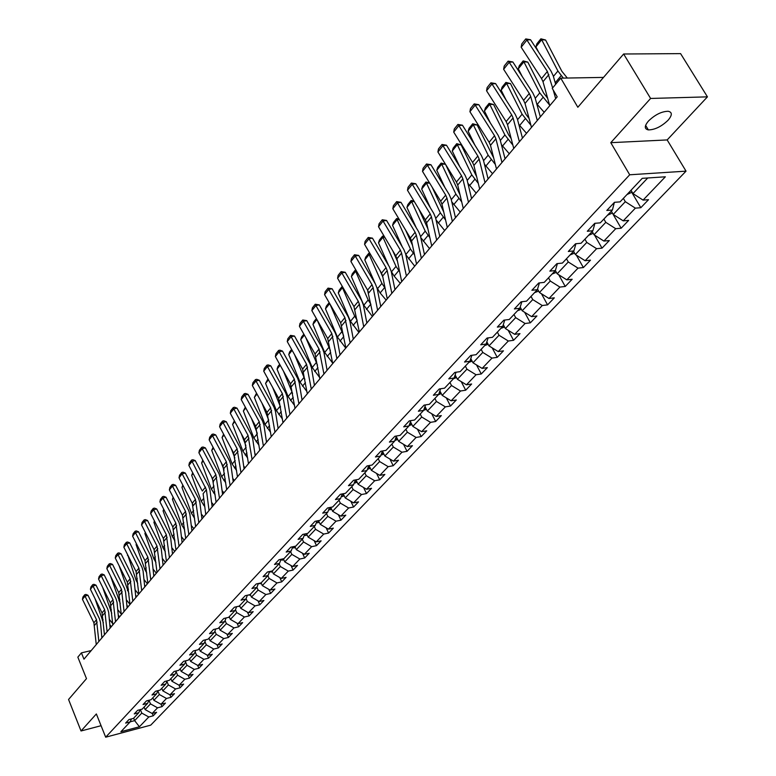 <?xml version="1.0" encoding="UTF-8"?>
<svg xmlns="http://www.w3.org/2000/svg" width="776" height="776" viewBox="0 0 776 776"><rect width="100%" height="100%" fill="white"/><g stroke="black" fill="none" stroke-linecap="round" stroke-linejoin="round"><path stroke-width="1.16" d="M648.474 121.027C644.313 126.032 644.264 128.991 648.348 129.902C654.837 129.815 661.404 126.604 668.049 120.261C672.336 115.197 672.385 112.19 668.194 111.269C661.627 111.424 655.06 114.673 648.474 121.027M707.44 96.854L680.591 53.622L623.642 54L650.608 98.455L610.78 142.677L629.705 174.784L686.033 171.147L667.166 139.932L707.44 96.854L650.608 98.455M629.705 174.784L105.681 737.2L150.738 725.143L686.033 171.147M105.681 737.2L96.36 713.949L81.034 730.973L101.074 725.705M81.034 730.973L68.56 699.486L86.485 678.641L77.843 657.146L81.412 652.868L83.963 659.183L557.197 96.845L552.25 88.367L560.767 78.153L577.839 107.263L623.642 54M139.428 726.773L148.788 716.976L153.231 715.802L156.587 712.3L152.144 713.474L157.557 707.819L162.019 706.645L165.443 703.075L160.971 704.249L166.481 698.478L170.972 697.314L174.464 693.686L169.963 694.84L175.58 688.972L180.09 687.808L183.65 684.112L179.12 685.257L184.843 679.272L189.392 678.127L193.011 674.354L188.461 675.498L194.291 669.397L198.86 668.252L202.555 664.402L197.977 665.546L203.923 659.319L208.521 658.184L212.284 654.265L207.677 655.4L213.749 649.056L218.366 647.931L222.208 643.925L217.581 645.05L223.76 638.58L228.416 637.465L232.325 633.381L227.669 634.496L233.974 627.9L238.659 626.785L242.645 622.624L237.96 623.729L244.401 616.998L249.106 615.902L253.18 611.653L248.465 612.749L255.032 605.881L259.766 604.785L263.927 600.459L259.184 601.536L265.887 594.523L270.649 593.446L274.898 589.023L270.126 590.1L276.974 582.941L281.756 581.874L286.092 577.354L281.29 578.421L288.284 571.107L293.095 570.05L297.528 565.442L292.697 566.49L299.837 559.021L304.687 557.983L309.207 553.269L304.347 554.307L311.642 546.682L316.511 545.654L321.138 540.843L316.249 541.861L323.708 534.072L328.607 533.054L333.321 528.136L328.413 529.145L336.027 521.181L340.955 520.182L345.786 515.157L340.848 516.147L348.628 507.999L353.584 507.019L358.522 501.878L353.555 502.858L361.519 494.525L366.495 493.565L371.539 488.308L366.553 489.268L374.692 480.751L379.707 479.801L384.867 474.427L379.842 475.368L388.175 466.657L393.209 465.726L398.495 460.226L393.442 461.148L401.968 452.233L407.031 451.322L412.434 445.696L407.361 446.588L416.091 437.46L421.184 436.578L426.713 430.816L421.61 431.689L430.544 422.348L435.666 421.484L441.331 415.587L436.199 416.44L445.346 406.866L450.497 406.032L456.298 399.989L451.137 400.814L460.517 391.007L465.697 390.202L471.633 384.004L466.444 384.809L476.057 374.76L481.265 373.974L487.347 367.63L482.139 368.396L491.984 358.095L497.222 357.348L503.459 350.839L498.221 351.576L508.319 341.013L513.576 340.295L519.978 333.631L514.711 334.33L525.071 323.495L530.357 322.816L536.924 315.968L531.628 316.637L542.259 305.521L547.575 304.871L554.316 297.848L548.991 298.488L559.903 287.081L565.238 286.46L572.164 279.253L566.81 279.855L578.013 268.137L583.377 267.565L590.487 260.164L585.104 260.717L596.618 248.689L602.011 248.155L609.305 240.55L603.903 241.064L615.727 228.697L621.139 228.212L628.647 220.394L623.215 220.859L635.369 208.152L640.811 207.716L648.523 199.684L643.071 200.101L665.352 176.802L642.237 178.344L620.072 201.876L614.466 202.313L606.813 210.461L612.409 210.015L600.314 222.848L594.746 223.323L587.306 231.258L592.864 230.753L581.108 243.237L575.559 243.761L568.323 251.472L573.862 250.929L562.416 263.074L556.896 263.646L549.854 271.144L555.364 270.552L544.228 282.377L538.738 282.988L531.88 290.292L537.37 289.661L526.526 301.166L521.065 301.825L514.381 308.935L519.842 308.266L509.279 319.479L503.847 320.168L497.338 327.094L502.761 326.386L492.479 337.308L487.066 338.035L480.732 344.786L486.125 344.049L476.105 354.69L470.722 355.447L464.552 362.023L469.916 361.257L460.139 371.636L454.794 372.422L448.77 378.843L454.105 378.038L444.57 388.165L439.255 388.98L433.377 395.236L438.683 394.412L429.38 404.286L424.094 405.13L418.361 411.231L423.638 410.378L414.559 420.02L409.301 420.883L403.704 426.849L408.952 425.966L400.096 435.375L394.868 436.267L389.406 442.087L394.615 441.175L385.963 450.361L380.774 451.283L375.438 456.967L380.618 456.036L372.17 465.008L367 465.949L361.791 471.498L366.951 470.547L358.696 479.316L353.555 480.276L348.463 485.698L353.594 484.728L345.524 493.293L340.412 494.273L335.445 499.569L340.538 498.59L332.652 506.961L327.569 507.95L322.709 513.14L327.773 512.131L320.061 520.318L315.017 521.336L310.264 526.4L315.298 525.381L307.752 533.384L302.737 534.412L298.081 539.368L303.086 538.331L295.714 546.168L290.728 547.206L286.179 552.056L291.145 551.008L283.929 558.672L278.972 559.729L274.52 564.472L279.467 563.405L272.395 570.913L267.468 571.98L263.113 576.626L268.03 575.549L261.114 582.892L256.216 583.969L251.948 588.518L256.837 587.432L250.056 594.62L245.197 595.716L241.016 600.168L245.876 599.062L239.241 606.105L234.4 607.21L230.307 611.575L235.138 610.46L228.639 617.356L223.827 618.472L219.821 622.75L224.623 621.625L218.25 628.385L213.468 629.511L209.539 633.691L214.312 632.566L208.075 639.182L203.322 640.326L199.471 644.419L204.214 643.285L198.093 649.774L193.379 650.918L189.606 654.944L194.31 653.79L188.316 660.153L183.621 661.307L179.925 665.245L184.61 664.091L178.732 670.338L174.066 671.492L170.439 675.362L175.095 674.198L169.323 680.319L164.687 681.483L161.127 685.276L165.754 684.102L160.099 690.106L155.491 691.28L151.999 695.005L156.597 693.822L151.048 699.71L146.47 700.893L143.046 704.54L147.615 703.357L142.173 709.138L137.614 710.331L134.248 713.91L138.797 712.717L133.453 718.392L128.923 719.585L125.625 723.096L130.145 721.903L120.891 731.72L139.428 726.773L134.646 720.642L141.785 713.095L140.349 709.613M612.409 210.015L614.369 202.42M623.37 198.375L625.31 201.682L613.234 214.467L611.323 211.169M635.369 208.152L625.31 201.682M623.215 220.859L613.234 214.467M603.893 219.055L605.784 222.343L594.028 234.769L592.156 231.5M594.94 223.313L592.864 230.753M615.727 228.697L605.784 222.343M603.903 241.064L594.028 234.769M584.929 239.173L586.782 242.432L575.346 254.528L573.512 251.288M575.928 243.732L573.862 250.929M596.618 248.689L586.782 242.432M585.104 260.717L575.346 254.528M566.48 258.767L568.294 261.987L557.158 273.773L555.364 270.562M557.42 263.588L555.364 270.552M578.013 268.137L568.294 261.987M566.81 279.855L557.158 273.773M548.516 277.837L550.291 281.038L539.446 292.504L537.545 289.06M539.407 282.91L537.37 289.661M559.903 287.081L550.291 281.038M548.991 298.488L539.446 292.504M531.017 296.403L532.753 299.584L522.19 310.759L520.201 307.102M521.86 301.728L519.842 308.266M542.259 305.521L532.753 299.584M531.628 316.637L522.19 310.759M513.964 314.503L515.671 317.646L505.37 328.539L503.304 324.688M504.769 320.051L502.761 326.386M525.071 323.495L515.671 317.646M514.711 334.33L505.37 328.539M497.348 332.138L499.017 335.261L488.977 345.883L486.833 341.847M488.114 337.89L486.125 344.049M508.319 341.013L499.017 335.261M498.221 351.576L488.977 345.883M481.149 349.336L482.779 352.43L472.991 362.79L470.79 358.59M471.876 355.282L469.916 361.257M491.984 358.095L482.779 352.43M482.139 368.396L472.991 362.79M465.348 366.107L466.948 369.172L457.404 379.28L455.143 374.924M456.036 372.238L454.105 378.038M476.057 374.76L466.948 369.172M466.444 384.809L457.404 379.28M449.935 382.471L451.506 385.517L442.184 395.372L439.876 390.881M440.593 388.776L438.683 394.412M460.517 391.007L451.506 385.517M451.137 400.814L442.184 395.372M434.89 398.437L436.432 401.454L427.334 411.076L424.986 406.459M425.529 404.897L423.638 410.378M445.346 406.866L436.432 401.454M436.199 416.44L427.334 411.076M420.204 414.025L421.717 417.013L412.842 426.412L410.455 421.669M410.814 420.631L408.952 425.966M430.544 422.348L421.717 417.013M421.61 431.689L412.842 426.412M405.867 429.244L407.351 432.213L398.68 441.379L396.264 436.529M396.458 435.996L394.615 441.175M416.091 437.46L407.351 432.213M407.361 446.588L398.68 441.379M391.861 444.105L393.325 447.044L384.847 456.007L382.413 451.06M382.432 450.992L380.618 456.036M401.968 452.233L393.325 447.044M393.442 461.148L384.847 456.007M378.184 458.626L379.619 461.545L371.335 470.305L369.027 465.581M368.736 465.629L366.951 470.547M388.175 466.657L379.619 461.545M379.842 475.368L371.335 470.305M364.807 472.817L366.224 475.717L358.124 484.272L355.971 479.82M355.36 479.937L353.594 484.728M374.692 480.751L366.224 475.717M366.553 489.268L358.124 484.272M351.741 486.688L353.128 489.559L345.213 497.93L343.205 493.74M342.274 493.914L340.538 498.59M361.519 494.525L353.128 489.559M353.555 502.858L345.213 497.93M338.966 500.258L340.325 503.1L332.584 511.287L330.712 507.339M329.49 507.582L327.773 512.131M348.628 507.999L340.325 503.1M340.848 516.147L332.584 511.287M326.463 513.518L327.802 516.35L320.236 524.353L318.49 520.638M316.986 520.938L315.298 525.381M336.027 521.181L327.802 516.35M328.413 529.145L320.236 524.353M314.241 526.497L315.56 529.3L308.15 537.137L306.52 533.636M304.755 534.004L303.086 538.331M323.708 534.072L315.56 529.3M316.249 541.861L308.15 537.137M302.281 539.194L303.571 541.978L296.325 549.641L294.802 546.352M292.785 546.779L291.145 551.008M311.642 546.682L303.571 541.978M304.347 554.307L296.325 549.641M290.573 551.62L291.844 554.384L284.753 561.882L283.337 558.798M281.077 559.283L279.467 563.405M299.837 559.021L291.844 554.384M292.697 566.49L284.753 561.882M279.108 563.783L280.359 566.519L273.414 573.871L272.104 570.971M269.621 571.514L268.03 575.549M288.284 571.107L280.359 566.519M281.29 578.421L273.414 573.871M267.895 575.695L269.117 578.411L262.317 585.608L261.095 582.892M258.398 583.494L256.837 587.432M276.974 582.941L269.117 578.411M270.126 590.1L262.317 585.608M256.875 587.316L258.107 590.061L251.453 597.103L250.25 594.416M247.418 595.211L245.876 599.062M265.887 594.523L258.107 590.061M259.184 601.536L251.453 597.103M246.06 598.606L247.331 601.468L240.802 608.365L239.619 605.707M236.661 606.696L235.138 610.46M255.032 605.881L247.331 601.468M248.465 612.749L240.802 608.365M235.448 609.674L236.758 612.642L230.365 619.403L229.201 616.755M226.117 617.948L224.623 621.625M244.401 616.998L236.758 612.642M237.96 623.729L230.365 619.403M225.069 620.528L226.408 623.594L220.141 630.219L218.997 627.6M215.786 628.967L214.312 632.566M233.974 627.9L226.408 623.594M227.669 634.496L220.141 630.219M214.884 631.169L216.261 634.322L210.112 640.821L208.986 638.221M205.669 639.763L204.214 643.285M223.76 638.58L216.261 634.322M217.581 645.05L210.112 640.821M204.903 641.606L206.309 644.846L200.286 651.219L199.17 648.639M195.746 650.346L194.31 653.79M213.749 649.056L206.309 644.846M207.677 655.4L200.286 651.219M195.125 651.84L196.551 655.167L190.644 661.414L189.548 658.853M186.017 660.725L184.61 664.091M203.923 659.319L196.551 655.167M197.977 665.546L190.644 661.414M185.532 661.88L186.987 665.284L181.186 671.415L180.11 668.873M176.482 670.891L175.095 674.198M194.291 669.397L186.987 665.284M188.461 675.498L181.186 671.415M176.123 671.725L177.597 675.207L171.913 681.231L170.846 678.699M167.121 680.872L165.754 684.102M184.843 679.272L177.597 675.207M179.12 685.257L171.913 681.231M166.898 681.396L168.392 684.956L162.814 690.853L161.757 688.341M157.945 690.659L156.597 693.822M175.58 688.972L168.392 684.956M169.963 694.84L162.814 690.853M157.848 690.892L159.352 694.51L153.881 700.301L152.843 697.808M148.944 700.253L147.615 703.357M166.481 698.478L159.352 694.51M160.971 704.249L153.881 700.301M148.982 700.243L150.486 703.89L145.112 709.574L144.094 707.101M140.107 709.681L138.797 712.717M157.557 707.819L150.486 703.89M152.144 713.474L145.112 709.574M133.647 718.188L134.646 720.642L130.184 721.816M131.435 718.925L130.145 721.903M148.788 716.976L141.785 713.095M603.515 77.406L560.767 78.153M91.199 650.589L81.412 652.868M631.014 190.266L632.964 193.583L647.727 177.985M643.071 200.101L632.964 193.583M153.231 715.802L152.251 713.445M162.019 706.645L161.01 704.23M170.972 697.314L169.925 694.821M180.09 687.808L178.984 685.179M189.392 678.127L188.209 675.362M198.86 668.252L197.618 665.342M208.521 658.184L207.202 655.128M218.366 647.931L216.97 644.71M228.416 637.465L226.931 634.079M238.659 626.785L237.087 623.235M249.106 615.902L247.447 612.167M259.766 604.785L258.01 600.866M270.649 593.446L268.787 589.333M281.756 581.874L279.787 577.548M293.095 570.05L291.01 565.51M304.687 557.983L302.475 553.22M316.511 545.654L314.173 540.649M328.607 533.054L326.124 527.806M340.955 520.182L338.336 514.672M353.584 507.019L350.81 501.238M366.495 493.565L363.556 487.493M379.707 479.801L376.583 473.428M393.209 465.726L389.901 459.033M407.031 451.322L403.53 444.289M421.184 436.578L417.459 429.196M435.666 421.484L431.708 413.724M450.497 406.032L446.297 397.865M465.697 390.202L461.225 381.617M481.265 373.974L476.512 364.943M497.222 357.348L492.168 347.842M513.576 340.295L508.193 330.295M530.357 322.816L524.625 312.272M547.575 304.871L541.454 293.764M565.238 286.46L558.71 274.743M583.377 267.565L576.393 255.197M602.011 248.155L594.532 235.089M621.139 228.212L612.361 213.051M640.811 207.716L631.829 192.429M610.78 142.677L667.166 139.932M96.253 644.584L93.906 622.818L82.45 599.324L84.991 596.123L84.729 594.765L85.913 594.416L87.95 595.25L99.454 618.773L100.492 622.41L101.86 637.92M87.95 595.25L84.991 596.123L96.496 619.675L98.862 641.48M82.45 599.324L82.945 597.006L84.729 594.765M112.695 623.623L109.319 619.306M100.385 594.067L99.842 592.961M109.814 624.738L111.327 626.668M95.021 598.635L103.392 622.847M104.459 634.836L102.034 612.943L90.423 589.275L93.013 586.016L92.742 584.658L93.935 584.318L96.001 585.153L107.651 608.84L108.698 612.497L110.124 628.104M96.001 585.153L93.013 586.016L104.663 609.732L107.117 631.674M90.423 589.275L90.928 586.947L92.742 584.658M112.811 624.903L110.308 602.874L98.552 579.042L101.19 575.724L100.909 574.366L102.102 574.027L104.188 574.87L115.993 598.723L117.06 602.409L118.534 618.103M104.188 574.87L101.19 575.724L112.986 599.615L115.527 621.683M98.552 579.042L99.066 576.694L100.909 574.366M121.26 614.107L117.739 609.616M118.253 615.077L119.62 616.823M102.645 587.345L111.744 613.263M129.99 604.417L126.313 599.741M126.847 605.241L128.059 606.783M110.619 576.267L120.251 603.486M121.328 614.786L118.738 592.631L106.836 568.624L109.523 565.248L109.222 563.89L110.425 563.551L112.539 564.394L124.48 588.412L125.576 592.127L127.109 607.918M112.539 564.394L109.523 565.248L121.473 589.304L124.082 611.507M106.836 568.624L107.34 566.257L109.222 563.89M129.999 604.485L127.322 582.194L115.265 558.012L118.001 554.568L117.69 553.21L118.903 552.871L121.037 553.725L133.142 577.916L134.248 581.651L135.839 597.539M121.037 553.725L118.001 554.568L130.106 578.799L132.812 601.138M115.265 558.012L115.779 555.626L117.69 553.21M138.836 593.98L136.072 571.553L123.859 547.206L126.653 543.695L126.323 542.337L127.545 541.997L129.699 542.851L141.959 567.217L143.085 570.981L144.743 586.966M129.699 542.851L126.653 543.695L138.914 568.1L141.707 590.575M123.859 547.206L124.373 544.791L126.323 542.337M138.623 594.232L135.053 589.702M135.606 595.231L136.663 596.569M119.106 565.704L128.923 593.533M147.391 583.814L143.967 579.478M144.54 585.036L145.422 586.152M127.749 554.947L136.013 580.118L137.759 583.377M127.429 555.344L127.642 554.733M156.325 573.192L153.056 569.06M153.648 574.657L154.356 575.54M189.654 659.105L189.121 659.309M136.547 543.986L136.091 544.558L144.821 569.497L146.771 573.028M136.091 544.558L136.401 543.685M165.434 562.377L162.32 558.458M162.941 564.084L163.455 564.734M199.296 648.92L198.685 649.153M145.529 532.811L144.918 533.568L153.784 558.672L155.957 562.474M144.918 533.568L145.325 532.414M174.716 551.348L171.777 547.662M209.122 638.541L208.434 638.803M154.676 521.423L153.92 522.364L162.921 547.643L165.327 551.726M153.92 522.364L154.424 520.919M184.174 540.106L181.419 536.653M219.142 627.949L218.386 628.24M164.008 509.813L163.086 510.947L172.243 536.4L174.891 540.775M163.086 510.947L163.697 509.202M193.825 528.64L191.265 525.449M229.376 617.143L227.901 617.531M173.523 497.969L172.437 499.317L181.749 524.935L184.649 529.63M172.437 499.317L173.155 497.251M203.661 516.952L201.314 514.022M192.429 503.605L192.885 504.827M239.803 606.124L237.592 606.483M183.223 485.883L181.972 487.444L191.429 513.237L194.611 518.261M181.972 487.444L182.796 485.058M213.701 505.03L211.567 502.382M201.828 490.18L188.859 465.406L192.06 461.38L191.624 460.032L192.894 459.712L195.232 460.595L208.715 486.261L209.995 490.199L212.149 506.864M250.454 594.882L247.68 595.153M193.127 473.564L191.701 475.339L201.314 501.315L204.777 506.68M191.701 475.339L192.691 472.72M223.934 492.857L222.043 490.519M211.421 476.522L213.478 482.012M261.328 583.407L258.33 583.668M203.234 460.983L201.614 463L211.402 489.142L215.156 494.875M201.614 463L202.788 460.139M234.381 480.441L232.742 478.423M221.179 462.545L224.051 470.12M272.425 571.689L269.427 572.009M213.546 448.15L211.732 450.4L221.684 476.726L225.767 482.837M211.732 450.4L213.09 447.296M245.051 467.773L243.683 466.085M231.112 448.227L234.856 457.995M283.764 559.729L280.757 560.107M224.07 435.045L222.062 437.548L232.189 464.058L236.602 470.566M222.062 437.548L223.614 434.191M255.935 454.833L254.858 453.504M241.22 433.561L245.895 445.647M295.336 547.507L292.329 547.953M234.818 421.669L232.596 424.423L242.907 451.128L247.67 458.053M294.026 546.517L294.88 546.517M232.596 424.423L234.352 420.805M267.06 441.622L266.284 440.671M251.502 418.545L257.186 433.056M307.17 535.023L304.163 535.537M245.798 408.001L243.363 411.037L253.849 437.916L259 445.288M305.24 533.898L306.704 534.024M243.363 411.037L245.323 407.138M278.409 428.129L277.963 427.586M261.978 403.151L268.738 420.214M319.256 522.267L316.259 522.849M257.001 394.053L254.353 397.36L265.033 424.423L270.572 432.261M316.947 521.045L318.771 521.249M254.353 397.36L256.526 393.17M272.638 387.37L280.524 407.002M331.614 509.231L328.626 509.88M268.467 379.784L265.567 383.383L276.45 410.649L282.415 418.972M329.315 508.047L331.119 508.193M265.567 383.383L267.972 378.901M283.483 371.19L292.571 393.403M344.243 495.912L341.265 496.611M280.175 365.215L277.032 369.114L288.119 396.565L294.521 405.411M341.954 494.768L343.739 494.845M277.032 369.114L277.905 366.524L279.68 364.322M294.521 354.584L304.89 379.445M357.164 482.284L354.205 483.05M292.135 350.315L288.75 354.535L300.04 382.18L306.927 391.57M356.155 480.199L355.389 479.927M354.894 481.178L356.64 481.188M288.75 354.535L289.623 351.926L291.64 349.413M305.763 337.541L317.491 365.137M370.385 468.345L367.446 469.179M304.376 335.087L300.719 339.626L312.224 367.475L319.615 377.446M369.366 466.26L368.6 466.007M368.134 467.288L369.832 467.22M300.719 339.626L301.602 336.997L303.862 334.175M147.847 583.28L144.986 560.708L132.618 536.187L135.46 532.608L135.121 531.25L136.343 530.92L138.526 531.773L150.951 556.324L152.096 560.107L153.813 576.18M138.526 531.773L135.46 532.608L147.876 557.197L150.767 579.808M132.618 536.187L133.132 533.752L135.121 531.25M157.024 572.368L154.075 549.66L141.542 524.954L144.433 521.307L144.084 519.949L145.316 519.619L147.527 520.473L160.108 545.208L161.282 549.02L163.067 565.19M147.527 520.473L144.433 521.307L157.024 546.071L160.011 568.827M141.542 524.954L142.056 522.5L144.084 519.949M166.394 561.242L163.338 538.398L150.641 513.508L153.59 509.793L153.221 508.435L154.463 508.105L156.694 508.969L169.449 533.878L170.642 537.71L172.495 553.986M156.694 508.969L153.59 509.793L166.345 534.742L169.43 557.624M150.641 513.508L151.155 511.035L153.221 508.435M175.939 549.893L172.786 526.904L159.914 501.829L162.921 498.047L162.543 496.688L163.794 496.359L166.045 497.232L178.975 522.326L180.187 526.186L182.108 542.56M166.045 497.232L162.921 498.047L175.861 523.179L179.043 546.207M159.914 501.829L160.438 499.346L162.543 496.688M185.677 538.321L182.428 515.196L169.372 489.928L172.437 486.067L172.049 484.709L173.3 484.389L175.58 485.262L188.694 510.54L189.926 514.43L191.924 530.9M175.58 485.262L172.437 486.067L185.551 511.384L188.84 534.557M169.372 489.928L169.895 487.415L172.049 484.709M195.62 526.506L192.254 503.246L179.013 477.793L182.147 473.845L181.739 472.497L183 472.177L185.309 473.05L198.607 498.522L199.859 502.431L201.935 519.008M185.309 473.05L182.147 473.845L195.445 499.356L198.85 522.675M179.013 477.793L179.547 475.261L181.739 472.497M205.756 514.459L203.128 493.672L206.397 489.714L192.06 461.38L195.232 460.595M209.054 510.54L206.397 489.714M188.859 465.406L189.392 462.855L191.624 460.032M216.106 502.159L212.517 478.608L198.899 452.767L202.167 448.664L201.721 447.315L202.992 447.005L205.359 447.878L219.036 473.738L220.345 477.706L222.576 494.477M205.359 447.878L202.167 448.664L215.844 474.563L219.472 498.163M198.899 452.767L199.432 450.187L201.721 447.315M226.679 489.607L222.964 465.901L209.151 439.876L212.478 435.685L212.013 434.337L213.303 434.026L215.699 434.909L229.57 460.963L230.899 464.96L233.217 481.828M215.699 434.909L212.478 435.685L226.359 461.778L230.113 485.524M209.151 439.876L209.685 437.266L212.013 434.337M237.466 476.784L233.624 452.941L219.608 426.703L223.013 422.425L222.528 421.087L223.818 420.776L226.243 421.669L240.327 447.917L241.675 451.942L244.081 468.917M226.243 421.669L223.013 422.425L237.087 448.722L240.967 472.613M219.608 426.703L220.151 424.084L222.528 421.087M248.485 463.689L244.518 439.701L230.297 413.259L233.77 408.894L233.266 407.555L234.565 407.255L237.019 408.147L251.308 434.599L252.685 438.653L255.178 455.725M237.019 408.147L233.77 408.894L248.058 435.394L252.064 459.431M230.297 413.259L230.841 410.611L233.266 407.555M259.737 450.313L255.644 426.17L241.2 399.533L244.75 395.071L244.227 393.733L245.536 393.442L248.019 394.334L262.521 420.999L263.937 425.073L266.517 442.252M248.019 394.334L244.75 395.071L259.252 421.775L263.394 445.967M241.2 399.533L241.743 396.866L244.227 393.733M271.241 436.645L267.002 412.357L252.345 385.507L255.973 380.958L255.43 379.619L256.74 379.328L259.262 380.23L273.986 407.099L275.422 411.202L278.109 428.488M259.262 380.23L255.973 380.958L270.698 407.866L274.976 432.203M252.345 385.507L252.889 382.81L255.43 379.619M282.998 422.678L278.613 398.243L263.733 371.18L267.429 366.524L266.866 365.195L268.195 364.914L270.746 365.816L285.694 392.899L287.159 397.031L289.943 414.423M270.746 365.816L267.429 366.524L282.386 393.655L286.819 418.138M263.733 371.18L264.276 368.464L266.866 365.195M295.006 408.399L290.476 383.81L275.364 356.543L279.147 351.78L278.565 350.461L279.894 350.18L282.474 351.082L297.664 378.378L299.158 382.539L302.048 400.038M282.474 351.082L279.147 351.78L294.337 379.125L298.915 403.762M275.364 356.543L275.916 353.798L278.565 350.461M307.296 393.801L302.611 369.066L287.256 341.576L291.126 336.706L290.515 335.397L294.473 336.027L309.896 363.537L311.428 367.727L314.425 385.323M294.473 336.027L291.126 336.706L306.559 364.264L311.292 389.057M287.256 341.576L287.809 338.802L290.515 335.397M319.858 378.872L315.017 353.982L299.42 326.279L303.377 321.293L302.747 319.993L306.743 320.634L322.409 348.356L323.98 352.576L327.084 370.288M306.743 320.634L303.377 321.293L319.052 349.074L323.951 374.013M299.42 326.279L299.972 323.476L302.747 319.993M332.72 363.595L327.705 338.549L311.855 310.623L315.9 305.531L315.24 304.231L319.285 304.881L335.213 332.836L336.813 337.085L340.034 354.894M319.285 304.881L315.9 305.531L331.827 333.535L336.9 358.628M311.855 310.623L312.418 307.8L315.24 304.231M345.873 347.968L340.683 322.767L324.572 294.618L328.714 289.409L328.035 288.119L332.118 288.769L348.308 316.947L349.937 321.235L353.293 339.151M332.118 288.769L328.714 289.409L344.913 317.636L350.151 342.876M324.572 294.618L325.134 291.766L328.035 288.119M359.337 331.963L353.972 306.617L337.589 278.235L341.828 272.91L341.12 271.619L345.252 272.289L361.713 300.7L363.381 305.007L366.854 323.029M345.252 272.289L341.828 272.91L358.289 301.36L359.404 304.24L363.721 326.754M337.589 278.235L338.152 275.354L341.12 271.619M317.2 320.042L330.382 350.48M383.907 454.096L380.997 454.978M316.889 319.508L312.961 324.397L324.688 352.44L332.613 363.022M382.878 452.001L382.151 451.777M381.685 453.077L383.334 452.922M312.961 324.397L313.853 321.739L316.375 318.587M329.79 303.736L343.574 335.455M397.748 439.497L394.877 440.448M329.305 302.882L329.548 303.746L325.483 308.819L337.434 337.056L345.766 348.094M396.701 437.412L396.032 437.208M395.556 438.527L397.147 438.295M325.483 308.819L326.366 306.132L329.17 302.64M343.04 287.673L342.449 287.692L354.719 316.201L357.076 320.071M411.91 424.569L409.097 425.568M338.278 292.882L339.18 290.175L342.09 286.538L342.449 287.692L338.278 292.882L350.471 321.322L358.919 332.458M410.863 422.474L410.232 422.299M409.767 423.638L411.28 423.308M368.561 292.406L367.475 289.933M356.601 271.251L355.641 271.27L368.154 299.982L370.918 304.308M426.422 409.282L423.657 410.32M351.382 276.576L352.285 273.841L355.262 270.126L355.641 271.27L351.382 276.576L363.818 305.22L372.383 316.462M425.355 407.187L424.792 407.041M424.326 408.389L425.762 407.963M355.262 270.126L355.941 270.116M373.12 315.58L367.572 290.088L350.917 261.473L355.253 256.012L354.516 254.741L358.696 255.42L375.429 284.055L377.136 288.391L380.744 306.52M358.696 255.42L355.253 256.012L371.995 284.705L373.13 287.595L377.611 310.245M350.917 261.473L351.48 258.563L354.516 254.741M387.243 298.808L382.646 276.062L381.491 273.152L364.555 244.304L368.988 238.717L368.222 237.456L372.451 238.145L389.484 267.022L391.22 271.387L394.974 289.623M372.451 238.145L368.988 238.717L386.021 267.642L387.185 270.562L391.841 293.347M364.555 244.304L365.118 241.375L368.222 237.456M401.706 281.62L396.934 258.748L395.75 255.818L378.523 226.737L383.063 221.005L382.267 219.754L386.545 220.452L403.869 249.562L405.654 253.965L409.544 272.298M386.545 220.452L383.063 221.005L400.397 250.173L401.58 253.102L406.411 276.023M378.523 226.737L379.086 223.769L382.267 219.754M416.528 264.005L411.571 241.006L410.358 238.048L392.821 208.725L397.487 202.866L396.652 201.624L400.979 202.332L418.613 231.684L420.437 236.117L424.482 254.557M400.979 202.332L397.487 202.866L415.121 232.266L416.334 235.225L421.349 258.272M392.821 208.725L393.393 205.727L396.652 201.624M431.718 245.953L426.567 222.819L425.335 219.851L407.487 190.285L412.26 184.271L411.396 183.049L415.781 183.766L433.726 213.361L435.588 217.823L439.788 236.37M415.781 183.766L412.26 184.271L430.214 213.914L431.456 216.892L436.665 240.075M407.487 190.285L408.06 187.249L411.396 183.049M447.296 227.446L441.942 204.175L440.681 201.188L422.513 171.37L427.401 165.21L426.509 163.998L430.942 164.735L449.217 194.572L451.128 199.063L455.483 217.716M430.942 164.735L427.401 165.21L445.686 195.106L446.957 198.103L452.369 221.412M422.513 171.37L423.085 168.314L426.509 163.998M463.272 208.463L457.714 185.066L456.424 182.05L437.916 151.989L442.931 145.675L442 144.472L446.491 145.219L465.096 175.308L467.055 179.828L471.585 198.578M446.491 145.219L442.931 145.675L461.555 175.812L462.855 178.829L468.481 202.274M437.916 151.989L438.488 148.895L442 144.472M479.665 188.975L473.894 165.453L472.565 162.417L453.717 132.104L458.858 125.625L457.898 124.441L462.438 125.198L481.392 155.54L483.399 160.099L488.104 178.955M462.438 125.198L458.858 125.625L477.832 156.024L479.161 159.061L485.01 182.632M453.717 132.104L454.29 128.981L457.898 124.441M382.84 277.061L379.968 270.562M370.501 254.441L369.143 254.46L381.918 283.376L385.09 288.197M441.292 393.616L438.391 394.712M376.913 287.489L380.133 292.959L386.157 300.089M364.778 259.892L365.69 257.137L368.736 253.335L369.143 254.46L364.778 259.892L375.332 283.89M440.215 391.521L439.701 391.405M439.245 392.763L440.584 392.249M368.736 253.335L369.842 253.315M397.457 261.299L392.675 250.619M384.741 237.243L382.966 237.252L396.002 266.381L399.63 271.707M456.521 377.582L453.446 378.736M391.211 271.348L394.16 276.12L400.27 283.327M378.504 242.81L379.415 240.036L382.539 236.137L382.966 237.252L378.504 242.81L388.679 265.664M454.542 376.729L455.764 376.127M382.539 236.137L384.11 236.166M412.473 245.216L405.596 230.074M399.349 219.627L397.128 219.637L410.426 248.97L414.549 254.848M472.128 361.141L468.869 362.363M405.8 254.673L414.714 266.158M392.549 225.331L393.461 222.518L396.662 218.531L397.128 219.637L392.549 225.331L402.308 246.943M470.237 360.268L471.323 359.598M396.662 218.531L398.864 218.822M427.896 228.794L418.73 208.909M414.316 201.605L411.62 201.585L425.209 231.132L429.855 237.601M488.133 344.292L484.68 345.582M420.747 237.553L429.516 248.572M406.934 207.425L407.856 204.583L411.135 200.499L411.62 201.585L406.934 207.425L416.227 227.707M486.358 343.351L487.26 342.643M411.135 200.499L413.986 201.052M443.756 212.042L432.087 187.074M429.681 183.136L426.48 183.097L440.361 212.857L445.57 219.957M504.545 327.016L500.889 328.374M436.073 219.947L444.687 230.54M421.678 189.072L422.6 186.211L425.956 182.03L426.48 183.097L421.678 189.072L430.428 207.929M502.906 325.949L503.575 325.192M425.956 182.03L429.506 182.855M460.032 194.815L445.647 164.551M441.156 163.096L441.699 164.143L436.781 170.274L437.712 167.383L441.156 163.096L445.434 164.202L441.699 164.143L455.881 194.116L461.71 201.896M521.394 309.294L517.514 310.73M451.777 201.857L460.236 212.071M436.781 170.274L444.939 187.588M519.92 308.004L520.153 307.257M476.648 176.695L461.128 144.821L457.306 144.714L471.808 174.901L478.297 183.408M538.67 291.107L534.577 292.63M467.889 183.272L476.173 193.127M452.262 151L453.203 148.08L456.734 143.686L457.306 144.714L452.262 151L459.751 166.665M456.734 143.686L461.128 144.821M493.672 157.887L477.153 124.936L473.321 124.791L488.143 155.19L495.35 164.483M556.373 272.366L552.075 274.044M484.418 164.202L492.527 173.698M468.141 131.231L469.082 128.282L472.7 123.772L473.321 124.791L468.141 131.231L474.883 145.112M472.7 123.772L477.153 124.936M496.485 168.984L490.49 145.335L489.132 142.28L469.916 111.705L475.203 105.061L474.194 103.897L478.792 104.663L498.114 135.257L500.171 139.845L505.06 158.808M478.792 104.663L475.203 105.061L494.535 135.713L495.903 138.778L501.975 162.465M469.916 111.705L470.498 108.553L474.194 103.897M511.151 138.487L508.765 135.102L493.604 104.527L489.743 104.353L504.895 134.966L512.887 145.102M574.541 253.112L570.05 254.974M501.393 144.617L509.298 153.764M484.428 110.958L485.378 107.98L489.093 103.353L489.743 104.353L484.428 110.958L490.325 122.918M489.093 103.353L493.604 104.527M513.76 148.459L507.523 124.684L506.136 121.599L486.552 90.773L491.984 83.953L490.927 82.809L495.583 83.585L515.283 114.441L517.388 119.058L522.461 138.118M495.583 83.585L491.984 83.953L511.685 114.858L513.082 117.942L519.396 141.766M486.552 90.773L487.134 87.581L490.927 82.809M529.125 118.602L525.992 114.373L510.472 83.585L506.592 83.371L522.102 114.208L530.929 125.256M593.213 233.334L588.509 235.38M518.834 124.499L526.516 133.297M501.141 90.152L502.091 87.154L505.903 82.401L506.592 83.371L501.141 90.152L506.088 100.036M505.903 82.401L510.472 83.585M531.502 127.38L525.022 103.47L523.596 100.376L503.634 69.287L509.202 62.274L508.115 61.149L512.829 61.954L532.908 93.062L535.062 97.718L540.348 116.875M512.829 61.954L509.202 62.274L529.29 93.45L530.726 96.554L537.293 120.493M503.634 69.287L504.216 66.057L508.115 61.149M547.633 98.242L543.675 93.101L527.796 62.09L523.887 61.837L539.757 92.897L549.515 104.935M612.39 213.022L607.472 215.253M536.75 103.838L544.199 112.297M518.3 68.802L519.251 65.766L523.16 60.897L523.887 61.837L518.3 68.802L522.18 76.436M523.16 60.897L527.796 62.09M549.738 105.711L542.996 81.693L541.532 78.57L521.171 47.22L526.894 40.022L525.759 38.916L530.532 39.731L551.008 71.101L553.23 75.786L555.655 84.293M530.532 39.731L526.894 40.022L547.381 71.46L552.638 87.901M555.684 98.649L553.249 90.074M521.171 47.22L521.753 43.96L525.759 38.916M567.295 78.037L561.843 71.246L545.586 40.022L541.658 39.731L557.905 71.004L563.337 78.114M632.11 192.128L626.96 194.572M555.179 82.625L556.14 83.701M535.906 46.88L536.866 43.815L540.891 38.81L541.658 39.731L535.906 46.88L538.592 52.079M540.891 38.81L545.586 40.022M94.594 625.243L97.184 622.1M93.906 622.818L96.496 619.675M103.121 619.811L102.403 620.684M102.733 615.378L105.371 612.177M102.034 612.943L104.663 609.732M111.016 605.338L113.703 602.079M110.308 602.874L112.986 599.615M111.424 609.79L110.57 610.819M119.882 599.586L118.903 600.769M119.456 595.105L122.191 591.778M118.738 592.631L121.473 589.304M128.059 584.677L130.843 581.292M127.322 582.194L130.106 578.799M136.819 574.056L139.661 570.612M136.072 571.553L138.914 568.1M128.496 589.188L127.38 590.536M137.274 578.595L136.013 580.118M146.227 567.799L144.821 569.497M155.345 556.79L153.784 558.672M164.648 545.567L162.921 547.643M218.531 628.201L219.026 627.668M174.125 534.13L172.243 536.4M174.745 539.514L174.299 540.048M228.677 617.424L229.23 616.833M183.796 522.461L181.749 524.935M184.436 527.874L183.834 528.601M239.027 606.444L239.648 605.775M193.661 510.55L191.429 513.237M194.33 516.001L193.544 516.942M249.591 595.231L250.279 594.494M203.729 498.405L201.314 501.315M204.418 503.886L203.457 505.04M260.367 583.785L261.134 582.98M214.001 486.009L211.402 489.142M214.719 491.528L213.575 492.905M271.377 572.106L272.211 571.223M224.487 473.35L221.684 476.726M225.234 478.908L223.886 480.519M282.61 560.185L283.521 559.215M235.196 460.43L232.189 464.058M235.972 466.017L234.42 467.88M294.085 548.002L295.084 546.944M246.128 447.238L242.907 451.128M246.933 452.854L245.167 454.969M305.812 535.556L306.889 534.422M257.293 433.765L253.849 437.916M258.127 439.42L256.148 441.796M317.791 522.849L318.946 521.617M268.661 420.039L265.033 424.423M269.573 425.685L267.361 428.333M317.811 520.774L318.082 521.336M330.033 509.861L331.274 508.532M280.165 406.168L276.45 410.649M281.261 411.649L278.807 414.588M329.955 507.485L330.343 508.309M342.536 496.582L343.884 495.156M291.912 391.996L288.119 396.565M293.212 397.302L290.515 400.542M342.361 493.895L342.885 494.991M355.33 483.002L356.776 481.469M303.92 377.505L300.04 382.18M305.424 382.636L302.475 386.186M355.204 480.344L355.709 481.363M368.416 469.111L369.958 467.482M316.191 362.693L312.224 367.475M317.918 367.64L314.697 371.51M368.396 466.58L368.813 467.433M145.743 563.231L148.643 559.719M144.986 560.708L147.876 557.197M154.851 552.202L157.8 548.613M154.075 549.66L157.024 546.071M164.124 540.95L167.141 537.302M163.338 538.398L166.345 534.742M173.591 529.484L176.666 525.759M172.786 526.904L175.861 523.179M183.243 517.776L186.376 513.984M182.428 515.196L185.551 511.384M193.088 505.845L196.279 501.975M192.254 503.246L195.445 499.356M202.284 491.043L205.543 487.085M213.381 481.246L216.708 477.211M212.517 478.608L215.844 474.563M223.847 468.568L227.242 464.446M222.964 465.901L226.359 461.778M234.527 455.619L237.999 451.409M233.624 452.941L237.087 448.722M245.429 442.398L248.98 438.1M244.518 439.701L248.058 435.394M256.575 428.885L260.193 424.501M255.644 426.17L259.252 421.775M267.953 415.092L271.649 410.611M267.002 412.357L270.698 407.866M279.583 400.998L283.366 396.41M278.613 398.243L282.386 393.655M291.466 386.584L295.336 381.899M290.476 383.81L294.337 379.125M303.62 371.859L307.577 367.067M302.611 369.066L306.559 364.264M316.045 356.795L320.09 351.887M315.017 353.982L319.052 349.074M328.762 341.382L332.894 336.367M327.705 338.549L331.827 333.535M341.76 325.619L345.999 320.488M340.683 322.767L344.913 317.636M355.069 309.488L359.404 304.24M353.972 306.617L358.289 301.36M381.802 454.911L383.451 453.165M328.743 347.541L324.688 352.44M330.702 352.294L327.191 356.504M381.889 452.505L382.228 453.184M395.498 440.37L397.254 438.508M341.576 332.05L337.434 337.056M343.778 336.6L339.975 341.159M395.712 438.11L395.954 438.605M409.515 425.5L411.387 423.512M354.719 316.201L350.471 321.322M357.164 320.527L353.061 325.464M423.861 410.271L425.849 408.157M368.154 299.982L363.818 305.22M370.792 304.173L366.437 309.401M368.697 292.979L373.13 287.595M367.572 290.088L371.995 284.705M382.646 276.062L387.185 270.562M381.491 273.152L386.021 267.642M396.934 258.748L401.58 253.102M395.75 255.818L400.397 250.173M411.571 241.006L416.334 235.225M410.358 238.048L415.121 232.266M426.567 222.819L431.456 216.892M425.335 219.851L430.214 213.914M441.942 204.175L446.957 198.103M440.681 201.188L445.686 195.106M457.714 185.066L462.855 178.829M456.424 182.05L461.555 175.812M473.894 165.453L479.161 159.061M472.565 162.417L477.832 156.024M438.556 394.674L440.671 392.423M381.918 283.376L377.466 288.74M384.595 287.605L380.133 292.959M453.611 378.688L455.861 376.311M396.002 266.381L391.453 271.872M398.728 270.64L394.16 276.12M469.043 362.324L471.42 359.792M410.426 248.97L405.78 254.576M413.201 253.267L408.525 258.883M484.855 345.543L487.376 342.856M425.209 231.132L420.573 236.728M428.022 235.468L423.23 241.22M501.063 328.335L503.731 325.493M440.361 212.857L435.724 218.434M443.222 217.222L438.314 223.119M517.689 310.691L520.521 307.684M455.881 194.116L451.263 199.684M458.8 198.52L453.766 204.573M534.742 292.581L537.739 289.409M471.808 174.901L467.2 180.459M474.776 179.353L469.606 185.551M552.25 274.006L555.412 270.649M488.143 155.19L483.555 160.729M491.16 159.681L485.863 166.035M490.49 145.335L495.903 138.778M489.132 142.28L494.535 135.713M570.224 254.926L573.571 251.385M504.895 134.966L500.336 140.475M507.97 139.496L502.538 146.024M507.523 124.684L513.082 117.942M506.136 121.599L511.685 114.858M588.683 235.341L592.214 231.597M522.102 114.208L517.553 119.698M525.226 118.776L519.648 125.479M525.022 103.47L530.726 96.554M523.596 100.376L529.29 93.45M607.647 215.214L611.372 211.256M539.757 92.897L535.236 98.348M542.948 97.504L537.215 104.382M542.996 81.693L548.855 74.583M541.532 78.57L547.381 71.46M627.134 194.524L631.072 190.353M557.905 71.004L553.404 76.426M561.155 75.66L555.267 82.722M645.622 125.363L648.348 129.902"/></g></svg>
